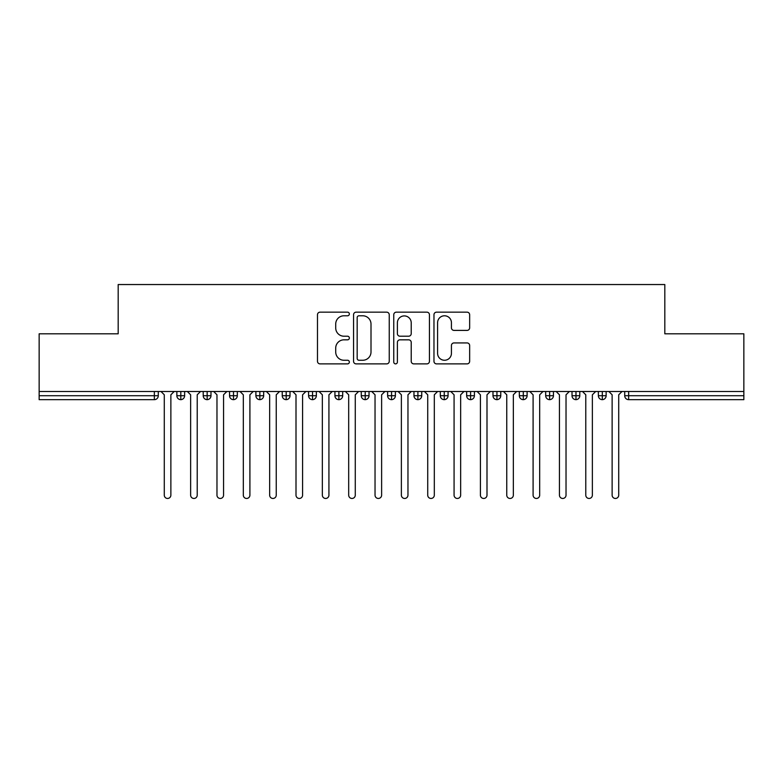 <?xml version="1.0" encoding="UTF-8"?>
<svg xmlns="http://www.w3.org/2000/svg" width="783" height="783" viewBox="0 0 783 783"><rect width="100%" height="100%" fill="white"/><g stroke="black" fill="none" stroke-linecap="round" stroke-linejoin="round"><path stroke-width="1.17" d="M349.355 313.973A1.811 1.811 0 0 0 347.544 312.163L320.071 312.163A2.584 2.584 0 0 0 317.477 314.746L317.477 361.296A2.584 2.584 0 0 0 320.071 363.88L347.544 363.88A1.811 1.811 0 0 0 349.355 362.069A1.811 1.811 0 0 0 347.544 360.258L343.982 360.258A8.27 8.27 0 0 1 335.711 351.988L335.711 348.102A8.27 8.27 0 0 1 343.982 339.832L347.544 339.832A1.811 1.811 0 0 0 349.355 338.021A1.811 1.811 0 0 0 347.544 336.21L343.982 336.21A8.27 8.27 0 0 1 335.711 327.94L335.711 324.054A8.27 8.27 0 0 1 343.982 315.784L347.544 315.784A1.811 1.811 0 0 0 349.355 313.973M467.069 330.397A2.584 2.584 0 0 0 469.653 327.803L469.653 314.746A2.584 2.584 0 0 0 467.069 312.163L436.562 312.163A2.584 2.584 0 0 0 433.968 314.746L433.968 361.296A2.584 2.584 0 0 0 436.562 363.88L467.069 363.88A2.584 2.584 0 0 0 469.653 361.296L469.653 345.518A2.584 2.584 0 0 0 467.069 342.934L454.013 342.934A2.584 2.584 0 0 0 451.429 345.518L451.429 353.339A6.92 6.92 0 0 1 444.509 360.258A6.92 6.92 0 0 1 437.589 353.339L437.589 322.704A6.92 6.92 0 0 1 444.509 315.784A6.92 6.92 0 0 1 451.429 322.704L451.429 327.803A2.584 2.584 0 0 0 454.013 330.397L467.069 330.397M39.15 391.5L743.85 391.5L743.85 333.803L664.816 333.803L664.816 284.542L118.184 284.542L118.184 333.803L39.15 333.803L39.15 395.718L154.339 395.718L154.339 391.5M389.239 314.746A2.584 2.584 0 0 0 386.655 312.163L356.138 312.163A2.584 2.584 0 0 0 353.554 314.746L353.554 361.296A2.584 2.584 0 0 0 356.138 363.88L386.655 363.88A2.584 2.584 0 0 0 389.239 361.296L389.239 314.746M396.345 312.163L426.862 312.163A2.584 2.584 0 0 1 429.446 314.746L429.446 361.296A2.584 2.584 0 0 1 426.862 363.88L413.806 363.88A2.584 2.584 0 0 1 411.222 361.296L411.222 342.416A2.584 2.584 0 0 0 408.628 339.832L399.966 339.832A2.584 2.584 0 0 0 397.382 342.416L397.382 362.069A1.811 1.811 0 0 1 395.572 363.88A1.811 1.811 0 0 1 393.761 362.069L393.761 314.746A2.584 2.584 0 0 1 396.345 312.163M158.293 391.5L158.293 395.718A3.954 3.954 0 0 1 154.339 399.663L39.15 399.663L39.15 395.718M743.85 391.5L743.85 399.663L628.661 399.663A3.954 3.954 0 0 1 624.707 395.718L624.707 391.5L624.707 395.718A3.954 3.954 0 0 0 628.661 399.663L628.661 395.718L743.85 395.718M180.814 399.663A3.954 3.954 0 0 1 176.86 395.718L176.86 391.5L176.86 395.718A3.954 3.954 0 0 0 180.814 399.663A3.954 3.954 0 0 0 184.631 395.718L184.631 391.5L184.631 395.718A3.954 3.954 0 0 1 180.814 399.663L180.814 395.718L184.631 395.718M180.814 391.5L180.814 395.718L176.86 395.718M154.339 399.663A3.954 3.954 0 0 0 158.293 395.718A3.954 3.954 0 0 1 154.339 399.663L154.339 395.718L158.293 395.718M207.162 391.5L207.162 395.718L203.208 395.718L203.208 391.5L203.208 395.718A3.954 3.954 0 0 0 207.162 399.663A3.954 3.954 0 0 0 210.979 395.718L210.979 391.5L210.979 395.718A3.954 3.954 0 0 1 207.162 399.663A3.954 3.954 0 0 1 203.208 395.718A3.954 3.954 0 0 0 207.162 399.663L207.162 395.718L210.979 395.718M233.5 391.5L233.5 395.718L229.546 395.718L229.546 391.5L229.546 395.718A3.954 3.954 0 0 0 233.5 399.663A3.954 3.954 0 0 0 237.318 395.718L237.318 391.5L237.318 395.718A3.954 3.954 0 0 1 233.5 399.663A3.954 3.954 0 0 1 229.546 395.718A3.954 3.954 0 0 0 233.5 399.663L233.5 395.718L237.318 395.718M259.848 391.5L259.848 399.663A3.954 3.954 0 0 1 255.894 395.718L255.894 391.5L255.894 395.718A3.954 3.954 0 0 0 259.848 399.663A3.954 3.954 0 0 0 263.665 395.718L263.665 391.5M286.186 391.5L286.186 399.663A3.954 3.954 0 0 1 282.242 395.718A3.954 3.954 0 0 0 286.186 399.663A3.954 3.954 0 0 1 282.242 395.718L282.242 391.5M290.013 391.5L290.013 395.718A3.954 3.954 0 0 1 286.186 399.663A3.954 3.954 0 0 0 290.013 395.718L282.242 395.718M312.534 391.5L312.534 395.718L308.58 395.718L308.58 391.5L308.58 395.718A3.954 3.954 0 0 0 312.534 399.663A3.954 3.954 0 0 0 316.352 395.718L316.352 391.5L316.352 395.718A3.954 3.954 0 0 1 312.534 399.663A3.954 3.954 0 0 1 308.58 395.718A3.954 3.954 0 0 0 312.534 399.663L312.534 395.718L316.352 395.718M338.882 399.663A3.954 3.954 0 0 1 334.928 395.718L334.928 391.5L334.928 395.718A3.954 3.954 0 0 0 338.882 399.663A3.954 3.954 0 0 0 342.7 395.718L342.7 391.5L342.7 395.718A3.954 3.954 0 0 1 338.882 399.663L338.882 395.718L342.7 395.718M365.221 391.5L365.221 395.718L361.266 395.718L361.266 391.5L361.266 395.718A3.954 3.954 0 0 0 365.221 399.663A3.954 3.954 0 0 0 369.038 395.718L369.038 391.5L369.038 395.718A3.954 3.954 0 0 1 365.221 399.663A3.954 3.954 0 0 1 361.266 395.718A3.954 3.954 0 0 0 365.221 399.663L365.221 395.718L369.038 395.718M391.569 391.5L391.569 399.663A3.954 3.954 0 0 1 387.614 395.718L387.614 391.5L387.614 395.718A3.954 3.954 0 0 0 391.569 399.663A3.954 3.954 0 0 0 395.386 395.718L395.386 391.5M417.907 391.5L417.907 399.663A3.954 3.954 0 0 1 413.962 395.718L413.962 391.5L413.962 395.718A3.954 3.954 0 0 0 417.907 399.663A3.954 3.954 0 0 0 421.734 395.718L421.734 391.5M444.255 391.5L444.255 399.663A3.954 3.954 0 0 1 440.3 395.718L440.3 391.5L440.3 395.718A3.954 3.954 0 0 0 444.255 399.663A3.954 3.954 0 0 0 448.072 395.718L448.072 391.5M470.593 391.5L470.593 395.718L466.648 395.718L466.648 391.5L466.648 395.718A3.954 3.954 0 0 0 470.593 399.663A3.954 3.954 0 0 0 474.42 395.718L474.42 391.5L474.42 395.718A3.954 3.954 0 0 1 470.593 399.663A3.954 3.954 0 0 1 466.648 395.718A3.954 3.954 0 0 0 470.593 399.663L470.593 395.718L474.42 395.718M496.941 391.5L496.941 395.718L492.987 395.718L492.987 391.5L492.987 395.718A3.954 3.954 0 0 0 496.941 399.663A3.954 3.954 0 0 0 500.758 395.718L500.758 391.5L500.758 395.718A3.954 3.954 0 0 1 496.941 399.663A3.954 3.954 0 0 1 492.987 395.718A3.954 3.954 0 0 0 496.941 399.663L496.941 395.718L500.758 395.718M523.289 391.5L523.289 395.718L519.335 395.718L519.335 391.5L519.335 395.718A3.954 3.954 0 0 0 523.289 399.663A3.954 3.954 0 0 0 527.106 395.718L527.106 391.5L527.106 395.718A3.954 3.954 0 0 1 523.289 399.663A3.954 3.954 0 0 1 519.335 395.718A3.954 3.954 0 0 0 523.289 399.663L523.289 395.718L527.106 395.718M549.627 391.5L549.627 399.663A3.954 3.954 0 0 1 545.682 395.718L545.682 391.5L545.682 395.718A3.954 3.954 0 0 0 549.627 399.663A3.954 3.954 0 0 0 553.454 395.718L553.454 391.5M575.975 391.5L575.975 399.663A3.954 3.954 0 0 1 572.021 395.718L572.021 391.5L572.021 395.718A3.954 3.954 0 0 0 575.975 399.663A3.954 3.954 0 0 0 579.792 395.718L579.792 391.5M602.313 391.5L602.313 395.718L598.369 395.718L598.369 391.5L598.369 395.718A3.954 3.954 0 0 0 602.313 399.663A3.954 3.954 0 0 0 606.14 395.718L606.14 391.5L606.14 395.718A3.954 3.954 0 0 1 602.313 399.663A3.954 3.954 0 0 1 598.369 395.718A3.954 3.954 0 0 0 602.313 399.663L602.313 395.718L606.14 395.718M338.882 391.5L338.882 395.718L334.928 395.718M358.986 315.784A1.811 1.811 0 0 0 357.175 317.595L357.175 358.448A1.811 1.811 0 0 0 358.986 360.258L362.735 360.258A8.27 8.27 0 0 0 371.005 351.988L371.005 324.054A8.27 8.27 0 0 0 362.735 315.784L358.986 315.784M411.222 322.831A6.92 6.92 0 0 0 404.302 315.911A6.92 6.92 0 0 0 397.382 322.831L397.382 333.627A2.584 2.584 0 0 0 399.966 336.21L408.628 336.21A2.584 2.584 0 0 0 411.222 333.627L411.222 322.831M164.283 495.159L164.283 394.789L164.283 495.159A3.289 3.289 0 0 0 167.572 498.458A3.289 3.289 0 0 0 170.87 495.159L170.87 394.789L170.87 495.159M174.159 391.5L170.87 394.789M164.283 394.789L160.995 391.5M190.631 495.159L190.631 394.789L190.631 495.159A3.289 3.289 0 0 0 193.92 498.458A3.289 3.289 0 0 0 197.218 495.159L197.218 394.789L197.218 495.159M216.969 495.159L216.969 394.789L216.969 495.159A3.289 3.289 0 0 0 220.268 498.458A3.289 3.289 0 0 0 223.556 495.159L223.556 394.789L223.556 495.159M243.317 495.159L243.317 394.789L243.317 495.159A3.289 3.289 0 0 0 246.606 498.458A3.289 3.289 0 0 0 249.904 495.159L249.904 394.789L249.904 495.159M269.655 495.159L269.655 394.789L269.655 495.159A3.289 3.289 0 0 0 272.954 498.458A3.289 3.289 0 0 0 276.242 495.159L276.242 394.789L276.242 495.159M200.507 391.5L197.218 394.789M190.631 394.789L187.333 391.5M226.855 391.5L223.556 394.789M216.969 394.789L213.681 391.5M253.193 391.5L249.904 394.789M243.317 394.789L240.019 391.5M279.541 391.5L276.242 394.789M269.655 394.789L266.367 391.5M296.003 495.159L296.003 394.789L296.003 495.159A3.289 3.289 0 0 0 299.292 498.458A3.289 3.289 0 0 0 302.59 495.159L302.59 394.789L302.59 495.159M305.879 391.5L302.59 394.789M296.003 394.789L292.715 391.5M322.351 495.159L322.351 394.789L322.351 495.159A3.289 3.289 0 0 0 325.64 498.458A3.289 3.289 0 0 0 328.929 495.159L328.929 394.789L328.929 495.159M332.227 391.5L328.929 394.789M322.351 394.789L319.053 391.5M348.689 495.159L348.689 394.789L348.689 495.159A3.289 3.289 0 0 0 351.988 498.458A3.289 3.289 0 0 0 355.276 495.159L355.276 394.789L355.276 495.159M358.575 391.5L355.276 394.789M348.689 394.789L345.401 391.5M375.037 495.159L375.037 394.789L375.037 495.159A3.289 3.289 0 0 0 378.326 498.458A3.289 3.289 0 0 0 381.624 495.159L381.624 394.789L381.624 495.159M384.913 391.5L381.624 394.789M375.037 394.789L371.739 391.5M401.376 495.159L401.376 394.789L401.376 495.159A3.289 3.289 0 0 0 404.674 498.458A3.289 3.289 0 0 0 407.963 495.159L407.963 394.789L407.963 495.159M411.261 391.5L407.963 394.789M401.376 394.789L398.087 391.5M427.724 495.159L427.724 394.789L427.724 495.159A3.289 3.289 0 0 0 431.012 498.458A3.289 3.289 0 0 0 434.311 495.159L434.311 394.789L434.311 495.159M437.599 391.5L434.311 394.789M427.724 394.789L424.425 391.5M454.071 495.159L454.071 394.789L454.071 495.159A3.289 3.289 0 0 0 457.36 498.458A3.289 3.289 0 0 0 460.649 495.159L460.649 394.789L460.649 495.159M463.947 391.5L460.649 394.789M454.071 394.789L450.773 391.5M480.41 495.159L480.41 394.789L480.41 495.159A3.289 3.289 0 0 0 483.708 498.458A3.289 3.289 0 0 0 486.997 495.159L486.997 394.789L486.997 495.159M490.285 391.5L486.997 394.789M480.41 394.789L477.121 391.5M506.758 495.159L506.758 394.789L506.758 495.159A3.289 3.289 0 0 0 510.046 498.458A3.289 3.289 0 0 0 513.345 495.159L513.345 394.789L513.345 495.159M516.633 391.5L513.345 394.789M506.758 394.789L503.459 391.5M533.096 495.159L533.096 394.789L533.096 495.159A3.289 3.289 0 0 0 536.394 498.458A3.289 3.289 0 0 0 539.683 495.159L539.683 394.789L539.683 495.159M542.981 391.5L539.683 394.789M533.096 394.789L529.807 391.5M559.444 495.159L559.444 394.789L559.444 495.159A3.289 3.289 0 0 0 562.732 498.458A3.289 3.289 0 0 0 566.031 495.159L566.031 394.789L566.031 495.159M569.319 391.5L566.031 394.789M559.444 394.789L556.145 391.5M585.782 495.159L585.782 394.789L585.782 495.159A3.289 3.289 0 0 0 589.08 498.458A3.289 3.289 0 0 0 592.369 495.159L592.369 394.789L592.369 495.159M595.667 391.5L592.369 394.789M585.782 394.789L582.493 391.5M612.13 495.159L612.13 394.789L612.13 495.159A3.289 3.289 0 0 0 615.428 498.458A3.289 3.289 0 0 0 618.717 495.159L618.717 394.789L618.717 495.159M622.005 391.5L618.717 394.789M612.13 394.789L608.841 391.5M628.661 391.5L628.661 395.718L624.707 395.718M255.894 395.718A3.954 3.954 0 0 0 259.848 399.663A3.954 3.954 0 0 0 263.665 395.718L255.894 395.718M387.614 395.718A3.954 3.954 0 0 0 391.569 399.663A3.954 3.954 0 0 0 395.386 395.718L387.614 395.718M413.962 395.718A3.954 3.954 0 0 0 417.907 399.663A3.954 3.954 0 0 0 421.734 395.718L413.962 395.718M440.3 395.718A3.954 3.954 0 0 0 444.255 399.663A3.954 3.954 0 0 0 448.072 395.718L440.3 395.718M545.682 395.718A3.954 3.954 0 0 0 549.627 399.663A3.954 3.954 0 0 0 553.454 395.718L545.682 395.718M572.021 395.718A3.954 3.954 0 0 0 575.975 399.663A3.954 3.954 0 0 0 579.792 395.718L572.021 395.718"/></g></svg>
